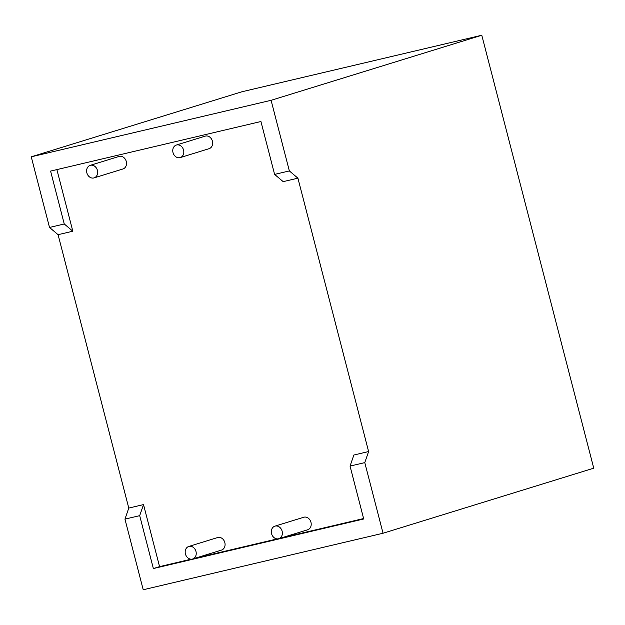 <?xml version="1.0" encoding="UTF-8"?>
<svg xmlns="http://www.w3.org/2000/svg" width="625" height="625" viewBox="0 0 625 625"><rect width="100%" height="100%" fill="white"/><g stroke="black" fill="none" stroke-linecap="round" stroke-linejoin="round"><path stroke-width="0.94" d="M183.562 150.078A6.562 5.422 -107.2 0 0 176.344 145.047A6.562 5.422 -107.2 0 0 173.008 152.562A6.562 5.422 -107.2 0 0 180.219 157.594A6.562 5.422 -107.2 0 0 183.562 150.078M180.219 157.594L209.07 148.688A6.562 5.422 -107.2 0 0 212.414 141.172A6.562 5.422 -107.2 0 0 205.195 136.141L176.344 145.047M86.867 172.867A6.562 5.422 72.8 0 1 90.211 165.352A6.562 5.422 72.8 0 1 97.422 170.375A6.562 5.422 72.8 0 1 94.078 177.891A6.562 5.422 72.8 0 1 86.867 172.867M94.078 177.891L122.93 168.984A6.562 5.422 -107.2 0 0 126.273 161.469A6.562 5.422 -107.2 0 0 119.055 156.438L90.211 165.352M271.562 533.672A6.562 5.422 72.8 0 1 274.906 526.156A6.562 5.422 72.8 0 1 282.125 531.188A6.562 5.422 72.8 0 1 278.781 538.703A6.562 5.422 72.8 0 1 271.562 533.672M278.781 538.703L307.633 529.797A6.562 5.422 -107.2 0 0 310.969 522.281A6.562 5.422 -107.2 0 0 303.758 517.25L274.906 526.156M195.984 551.484A6.562 5.422 -107.2 0 0 188.773 546.461A6.562 5.422 -107.2 0 0 185.43 553.977A6.562 5.422 -107.2 0 0 192.641 559A6.562 5.422 -107.2 0 0 195.984 551.484M192.641 559L221.492 550.094A6.562 5.422 -107.2 0 0 224.836 542.578A6.562 5.422 -107.2 0 0 217.617 537.547L188.773 546.461M368.609 451.547L297.914 178.164L283.172 181.641L274.609 174.406L260.93 121.516L50.578 171.086L64.258 223.977L49.516 227.453L31.25 156.82L271.086 100.305L481.781 35.242L593.75 468.18L383.047 533.242L364.781 462.609L350.039 466.086L353.867 455.023L368.609 451.547L364.781 462.609M56.883 169.602L72.82 231.211L58.078 234.687L128.781 508.07L124.953 519.125L143.219 589.758L383.047 533.242M191.102 559.195L159.562 566.633L143.523 504.594L128.781 508.07M194.922 558.297L277.242 538.898M281.055 538L363.609 518.547M297.914 178.164L289.352 170.93L274.609 174.406M289.352 170.93L271.086 100.305M58.078 234.687L49.516 227.453M31.25 156.82L241.953 91.758L481.781 35.242M72.82 231.211L64.258 223.977M143.523 504.594L139.695 515.656L153.367 568.547L363.719 518.977L350.039 466.086M139.695 515.656L124.953 519.125M159.562 566.633L153.367 568.547"/></g></svg>
